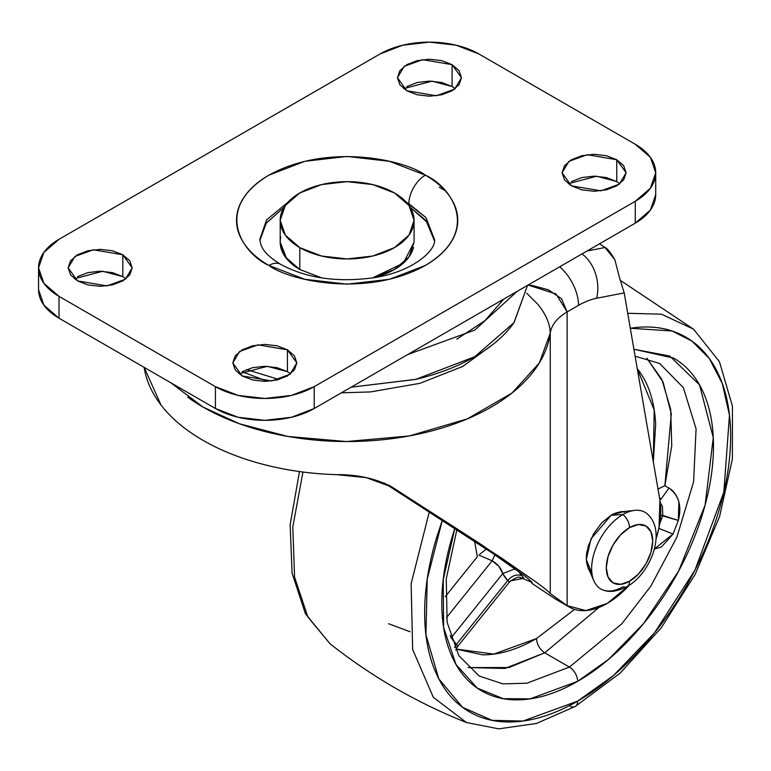<?xml version="1.0" encoding="UTF-8"?>
<svg xmlns="http://www.w3.org/2000/svg" width="771" height="771" viewBox="0 0 771 771"><rect width="100%" height="100%" fill="white"/><g stroke="black" fill="none" stroke-linecap="round" stroke-linejoin="round"><path stroke-width="1.16" d="M627.112 586.558A11.642 6.717 60 0 1 622.92 586.76A44.236 25.539 -60 0 1 593.072 578.674A44.236 25.539 -60 0 1 622.92 514.508A11.642 6.717 60 0 1 629.502 527.624A32.835 18.957 -60 0 1 652.719 541.03A32.835 18.957 -60 0 1 629.502 581.247A11.642 6.717 60 0 1 627.112 586.558A11.642 6.717 -120 0 0 629.502 581.247A32.835 18.957 -60 0 1 606.285 567.841A32.835 18.957 -60 0 1 629.502 527.624A11.642 6.717 -120 0 0 622.92 514.508A44.236 25.539 120 0 0 593.998 553.559A44.236 25.539 120 0 0 600.86 588.986M591.405 572.4A34.926 20.162 -60 0 1 587.107 550.667A34.926 20.162 120 0 0 587.492 565.924M623.093 511.934A34.926 20.162 120 0 0 611.056 515.269L622.92 514.508L611.056 515.269A34.926 20.162 -60 0 1 624.741 512.146M650.049 516.984A44.236 25.539 120 0 0 622.92 514.508A44.236 25.539 -60 0 1 638.166 510.286M629.502 527.624L620.616 534.795L613.09 544.952L608.059 556.556L606.285 567.841L608.059 577.074L613.09 582.866L620.616 584.331L629.502 581.247L638.388 574.077L645.925 563.909L650.955 552.315L652.719 541.03L650.955 531.797L645.925 526.005L638.388 524.54L629.502 527.624M394.473 192.972A66.942 38.646 180 0 1 413.478 225.498A66.942 38.646 180 0 1 368.538 256.926A66.942 38.646 180 0 1 299.803 247.636L299.803 269.493L285.289 256.955L280.201 242.171L286.735 258.825L299.803 269.493L299.803 247.636A66.942 38.646 180 0 1 280.798 215.109A66.942 38.646 180 0 1 325.748 183.681A66.942 38.646 180 0 1 394.473 192.972L372.759 184.597L347.143 181.657L321.517 184.597L299.803 192.972L285.289 205.51L280.201 220.304L285.289 235.097L299.803 247.636L321.517 256.011L347.143 258.95L372.759 256.011L394.473 247.636L408.987 235.097L414.085 220.304L408.987 205.51L394.473 192.972M414.085 220.304L414.085 242.171L408.987 256.955L394.473 269.493L372.47 277.945A66.942 38.646 0 0 0 413.478 247.356M280.798 236.976A66.942 38.646 0 0 0 299.803 269.493L321.806 277.945L299.803 269.493L285.289 256.955L280.201 242.171L280.201 220.304M434.459 239.318L425.929 217.595L406.346 202.262L408.881 203.669L408.881 205.365L408.881 203.669L425.929 217.595L434.459 239.318C436.646 249.621 413.805 271.498 374.398 277.627C337.708 282.745 306.434 278.302 280.577 264.308A23.284 13.444 120 0 0 268.934 265.455C288.662 280.48 366.389 298.261 425.341 265.455C482.164 231.425 451.363 186.543 425.341 175.152A23.284 13.444 120 0 0 408.881 203.669A23.284 13.444 -60 0 1 425.341 175.152L389.461 161.312L347.143 156.446L304.815 161.312L268.934 175.152C258.564 181.137 250.565 188.047 244.956 195.873C239.347 203.689 236.533 211.842 236.533 220.304C236.533 228.775 239.347 236.919 244.956 244.744C250.565 252.56 258.564 259.47 268.934 265.455L304.815 279.295L347.143 284.162L389.461 279.295L425.341 265.455C435.711 259.47 443.71 252.56 449.32 244.744C454.929 236.919 457.743 228.775 457.743 220.304C457.743 211.842 454.929 203.689 449.32 195.873C443.71 188.047 435.711 181.137 425.341 175.152C405.613 160.127 327.887 142.346 268.934 175.152C212.112 209.192 242.913 254.064 268.934 265.455A23.284 13.444 -60 0 1 280.577 264.308C271.074 258.497 264.973 252.946 262.256 247.655L260.81 244.561L259.827 239.318L266.593 219.86L287.93 202.262L266.593 219.86L259.827 239.318M266.467 222.877L284.113 207.283L266.236 223.204L259.875 240.475M517.148 291.351L474.743 330.094L407.628 354.583L474.743 330.094L517.148 291.351M246.595 369.56L278.9 379.486L246.566 369.569M351.133 387.206L415.636 379.428L474.743 356.713L514.084 322.586L527.547 285.347L513.852 322.914C504.697 335.674 491.657 346.94 474.743 356.713C457.82 366.485 438.304 374.012 416.195 379.293L351.133 387.206M619.923 183.71L616.742 181.571L616.742 159.703L626.119 172.781L619.315 184.173L600.956 190.832L571.465 185.85L581.854 189.849L594.104 191.256L606.363 189.849L616.742 185.85L623.681 179.845L626.119 172.781L623.681 165.707L616.742 159.703L606.363 155.703L594.104 154.296L581.854 155.703L571.465 159.703L564.526 165.707L562.088 172.781L564.526 179.845L571.465 185.85L562.088 172.781L568.902 161.38L587.261 154.72L616.742 159.703L616.742 181.571L596.658 176.212L568.285 183.71M290.628 373.819L287.458 371.68L287.458 349.822L296.835 362.89L290.021 374.282L271.662 380.951L242.181 375.959L252.56 379.968L264.819 381.375L277.068 379.968L287.458 375.959L294.397 369.964L296.835 362.89L294.397 355.816L287.458 349.822L277.068 345.813L264.819 344.406L252.56 345.813L242.181 349.822L235.242 355.816L232.803 362.89L235.242 369.964L242.181 375.959L232.803 362.89L239.608 351.499L257.967 344.83L287.458 349.822L287.458 371.68L267.373 366.331L239 373.819M455.275 88.655L452.095 86.516L452.095 64.648L461.472 77.717L454.668 89.118L436.309 95.777L406.818 90.785L417.207 94.794L429.457 96.202L441.716 94.794L452.095 90.785L459.044 84.791L461.472 77.717L459.044 70.643L452.095 64.648L441.716 60.639L429.457 59.232L417.207 60.639L406.818 64.648L399.879 70.643L397.441 77.717L399.879 84.791L406.818 90.785L397.441 77.717L404.255 66.325L422.614 59.666L452.095 64.648L452.095 86.516L432.011 81.157L403.647 88.655M125.991 278.765L122.811 276.625L122.811 254.767L132.188 267.836L125.384 279.227L107.015 285.887L77.534 280.904L87.923 284.913L100.172 286.32L112.421 284.913L122.811 280.904L129.75 274.91L132.188 267.836L129.75 260.762L122.811 254.767L112.421 250.758L100.172 249.351L87.923 250.758L77.534 254.767L70.595 260.762L68.156 267.836L70.595 274.91L77.534 280.904L68.156 267.836L74.96 256.435L93.32 249.775L122.811 254.767L122.811 276.625L102.726 271.267L74.353 278.765M380.064 53.951L402.732 45.21L429.457 42.145L456.191 45.21L478.858 53.951L635.265 144.264L650.406 157.342L655.726 172.781L650.406 188.211L635.265 201.289L314.211 386.656L291.544 395.398L264.819 398.462L238.085 395.398L215.427 386.656L59.01 296.353L43.87 283.265L38.55 267.836L43.87 252.396L59.01 239.318L380.064 53.951L59.01 239.318A69.853 40.333 180 0 0 38.55 267.836A69.853 40.333 180 0 0 59.01 296.353L215.427 386.656L215.427 408.514L59.01 318.211L43.87 305.133L38.55 289.694A69.853 40.333 0 0 0 59.01 318.211L59.01 296.353L59.01 318.211L215.427 408.514A69.853 40.333 0 0 0 314.211 408.514L291.544 417.256L264.819 420.33L238.085 417.256L215.427 408.514L215.427 386.656A69.853 40.333 180 0 0 314.211 386.656L635.265 201.289L635.265 223.156L314.211 408.514L314.211 386.656L314.211 408.514L635.265 223.156A69.853 40.333 0 0 0 655.726 194.639L650.406 210.069L635.265 223.156L635.265 201.289A69.853 40.333 180 0 0 655.726 172.781A69.853 40.333 180 0 0 635.265 144.264L478.858 53.951A69.853 40.333 180 0 0 380.064 53.951M414.085 242.171L403.378 263.133L372.47 277.945L394.473 269.493L408.987 256.955L414.085 242.171M122.811 276.625L112.421 272.616L100.172 271.209L87.923 272.616L77.534 276.625M452.095 86.516L441.716 82.507L429.457 81.1L417.207 82.507L406.818 86.516M287.458 371.68L277.068 367.68L264.819 366.273L252.56 367.68L242.181 371.68M616.742 181.571L606.363 177.561L594.104 176.154L581.854 177.561L571.465 181.571M427.809 222.877L410.172 207.283L426.035 220.573L434.42 240.745M503.656 299.148L484.959 320.64L456.808 339.163M659.533 497.883L661.229 498.866L659.822 499.541L661.229 498.866L659.533 497.883M509.438 581.777L507.684 580.621A84.955 49.045 -60 0 1 502.74 573.595L451.305 637.588A168.81 97.464 120 0 0 456.239 644.614L507.684 580.621C511.886 575.648 516.609 573.981 521.861 575.638L518.758 571.581A73.37 42.357 120 0 0 521.861 575.638L523.904 578.221L523.066 578.501M635.121 356.202L659.639 363.459L683.385 387.697L696.078 428.801L693.611 481.788L676.851 537.204L650.888 586.085L621.792 623.845L569.412 667.079L544.712 652.825L599.057 607.413L544.712 652.825L504.841 668.467L468.161 667.561L508.995 667.551L544.712 652.825C539.748 649.355 537.002 644.595 536.481 638.561C537.002 644.595 539.748 649.355 544.712 652.825L569.412 667.079L526.872 683.212L502.846 683.877L479.186 676.013L458.841 655.629L447.141 622.38L446.255 578.876L456.895 529.6M654.396 549.029L661.364 547.044L673.064 534.033L678.345 520.425L678.885 501.911C676.967 495.387 673.671 490.78 668.987 488.082L661.229 498.866L668.987 488.082C678.856 495.271 681.978 506.046 678.345 520.425L660.66 515.279L662.819 515.471L662.414 506.518L660.323 502.817M664.862 485.711L668.987 488.082L664.862 485.711L671.753 445.869L670.693 409.334L661.865 379.448L646.802 358.149L663.099 382.156L671.3 413.873L664.862 485.711L657.827 489.113M454.871 528.27L443.2 579.763L443.604 627.266L455.979 664.477L477.297 688.137L503.27 698.68L530.091 698.863L577.643 681.342A11.642 6.717 -120 0 0 569.412 667.079A11.642 6.717 60 0 1 577.643 681.342C559.63 691.741 542.302 697.765 525.658 699.413C509.024 701.061 494.327 698.208 481.596 690.855C468.855 683.501 459.044 672.206 452.153 656.969C445.252 641.732 441.812 623.71 441.812 602.912C441.812 582.115 445.252 560.122 452.153 536.924L454.861 528.27M442.352 520.107L436.309 538.495C428.541 564.613 424.657 589.391 424.657 612.82C424.657 636.239 428.541 656.535 436.309 673.69C444.067 690.855 455.121 703.576 469.472 711.855C483.812 720.143 500.36 723.352 519.095 721.492C537.84 719.642 557.356 712.857 577.643 701.138C597.93 689.428 617.446 673.681 636.181 653.895C654.926 634.109 671.474 611.798 685.814 586.953C700.164 562.107 711.219 536.616 718.977 510.489C726.745 484.371 730.629 459.593 730.629 436.164C730.629 412.745 726.745 392.449 718.977 375.294C711.219 358.13 700.164 345.408 685.814 337.129C671.474 328.851 654.926 325.632 636.181 327.492L630.302 328.234L672.129 331.01L692.011 341.139L709.281 358.486L722.254 383.37L729.472 415.174L723.824 492.177L694.989 570.077L654.521 632.827L613.475 675.541L577.643 701.138A11.642 6.717 60 0 1 575.243 706.467A11.642 6.717 -120 0 0 577.643 701.138L522.969 721.039L492.168 720.345L462.571 707.335L438.795 678.827L425.91 634.658L427.221 579.166L442.361 520.117M429.341 511.713L411.145 583.637L412.639 649.442L433.292 697.273L466.465 722.533L433.292 697.273L412.639 649.442L411.145 583.637L429.341 511.713M302.945 472.035L292.797 527.007L294.561 577.113L307.86 616.973L330.007 643.746L307.86 616.973L294.561 577.113L292.797 527.007L302.945 472.035M330.046 643.775L305.441 613.764L292.064 573.084L290.166 524.665L299.476 471.573M522.873 578.51L510.508 580.814L522.892 578.52M456.143 649.057L493.806 654.087L536.481 638.561L574.54 609.398M456.114 649.115L482.636 654.83C499.569 654.936 517.514 649.51 536.481 638.561L574.568 609.408M445.224 596.687L477.374 556.701L474.541 541.194L477.374 556.701L445.224 596.687M486.299 549.058L485.557 549.627L486.366 549.106M479.919 554.156L485.557 549.627M627.719 313.286L661.402 314.183L693.563 329.188L661.402 314.183L627.719 313.286M575.243 706.467A11.642 6.717 60 0 1 570.386 706.39M633.916 349.244L673.69 358.13C686.431 365.483 696.242 376.778 703.133 392.015C710.024 407.252 713.474 425.274 713.474 446.072C713.474 466.869 710.024 488.862 703.133 512.06C696.242 535.257 686.431 557.886 673.69 579.946C660.949 602.006 646.262 621.821 629.618 639.39C612.984 656.959 595.655 670.943 577.643 681.342L608.338 659.562L643.477 623.672L678.615 571.109L705.108 505.092L713.271 437.658L699.528 384.893L669.729 356.029L633.916 349.253M659.639 363.459L683.385 387.697L696.078 428.801L693.611 481.788L676.851 537.204L650.888 586.085L621.792 623.845L569.412 667.079L526.872 683.212L502.846 683.877L479.186 676.013M653.288 461.665L654.213 410.018L637.27 368.692L639.853 372.123C649.336 385.616 654.608 402.992 655.668 424.252L653.316 461.781M446.438 617.677L492.158 560.796L478.868 555.101L492.158 560.796L446.438 617.677M654.425 548.923L673.064 534.033L658.839 528.376L673.064 534.033L678.345 520.425L662.819 515.471L659.706 523.702A168.81 97.464 120 0 0 662.819 515.471L662.414 506.537M521.9 575.686L521.861 575.638C516.609 573.981 511.886 575.648 507.684 580.621L456.239 644.614L457.656 646.233M457.791 646.281L509.65 581.758L507.684 580.621L502.74 573.595L498.904 566.367L492.158 560.796L494.876 554.86L492.158 560.796C497.555 563.89 501.083 568.16 502.74 573.595L514.989 568.844L502.74 573.595L451.305 637.588L457.781 646.291L455.777 650.059M450.139 635.506L451.305 637.588L450.919 638.06L451.305 637.588L450.168 635.612M658.01 489.036L661.383 487.455M454.562 647.505L456.239 644.614L454.562 647.505M523.933 578.279L521.427 577.893M591.945 573.537L586.297 559.467L591 538.842L611.393 514.989L623.778 511.607L621.002 511.645L611.393 514.989L601.785 522.738L593.641 533.725L588.196 546.273L586.288 558.474L588.196 568.468L589.564 570.906M656.054 538.89L659.012 527.528L659.928 500.196A75.674 43.687 -60 0 1 656.054 538.842M629.281 585.228A75.674 43.687 -60 0 1 607.278 603.394L629.281 585.228M493.257 344.213L462.706 366.447L419.983 383.322L370.408 391.928L341.408 392.815M267.421 381.317L242.123 371.718M528.058 285.048L532.173 285.482L548.364 289.79L561.519 298.705L567.128 311.927L578.52 305.355A34.926 20.162 -120 0 0 559.698 266.785A34.926 20.162 60 0 1 578.52 305.355A81.495 47.05 -60 0 1 596.619 298.271A34.926 25.482 -101 0 0 581.96 253.929A34.926 25.482 79 0 1 596.619 298.271L624.202 292.884L659.928 500.196L624.202 292.884L596.619 298.271A81.495 47.05 120 0 0 578.52 305.355L567.128 311.927L567.128 605.659L585.893 610.584L607.278 603.394A75.674 43.687 -60 0 1 569.48 607.163A75.674 43.687 -60 0 1 568.063 606.285L554.898 598.682A75.674 43.687 120 0 0 556.305 599.559M604.994 247.51L599.539 243.781L604.994 247.51L586.991 251.028L604.994 247.51L614.844 259.721L619.498 277.579L614.844 259.721C610.121 251.924 606.844 247.857 604.994 247.51M388.574 485.046L392.169 487.127L366.283 477.644L336.561 474.657C311.407 473.905 287.323 470.57 264.308 464.653C241.294 458.745 220.882 450.65 203.072 440.366C185.262 430.083 171.239 418.296 160.994 405.006L144.167 367.372A203.737 117.626 0 0 0 203.072 440.366A203.737 117.626 0 0 0 336.561 474.657C357.686 474.483 376.219 478.637 392.169 487.127L478.251 542.553L535.151 581.373C543.95 587.791 548.991 591.849 550.263 593.545L550.263 333.072A203.737 117.626 180 0 1 406.799 436.386A203.737 117.626 180 0 1 187.729 397.171M392.169 487.127L501.256 557.857L535.151 581.373C543.536 587.473 548.567 591.53 550.263 593.545L568.063 606.285L554.898 598.682L531.865 583.339C533.349 583.233 530.621 580.544 523.702 575.262L491.734 552.72L384.353 483.031M624.202 292.884L619.498 277.579L624.202 292.884M384.286 483.003L471.524 539.199M491.734 552.72L523.702 575.262M532.106 582.616L531.865 583.339L531.865 582.269M531.865 583.339L554.898 598.682M170.613 382.647L203.072 407.098L239.444 423.771L287.853 436.453L346.43 441.542L409.237 435.952L467.255 418.923L512.011 393.017L539.372 362.89L550.263 333.072C550.002 323.801 545.868 314.211 537.85 304.314L526.747 293.231M550.263 593.545L550.263 333.072C551.535 324.87 557.163 317.816 567.128 311.927L567.128 605.659L550.263 593.545M528.048 285.058L556.007 293.963L567.128 311.927C557.163 317.816 551.535 324.87 550.263 333.072M647.997 514.565C666.443 532.009 650.984 573.258 627.093 586.577C617.822 591.28 610.198 592.552 604.223 590.393M588.138 567.649L593.892 580.862M620.26 512.002L634.581 510.383M439.268 187.247L444.665 190.321M38.55 289.694L38.55 267.836M655.726 194.639L655.726 172.781M531.865 582.365L521.543 577.932M330.007 643.746C371.661 676.649 417.15 702.911 466.465 722.533L498.731 728.855L536.337 723.487L575.233 706.467L620.202 673.093L661.219 627.864L695.23 574.289L719.584 516.551L732.363 459.092L732.45 406.201L719.43 361.695L693.563 329.188M388.632 623.739L410.056 631.728M693.524 329.169L620.25 280.316M520.329 577.431L521.562 577.932C519.702 579.069 521.273 573.605 509.65 581.758M556.267 599.53L569.441 607.143"/></g></svg>
